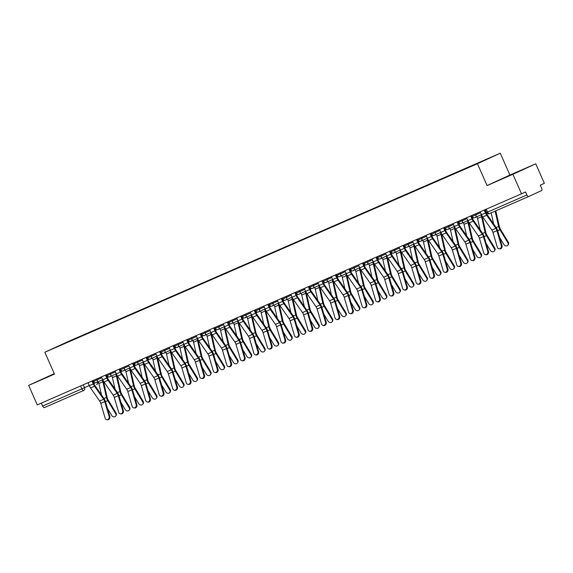 <?xml version="1.0" encoding="UTF-8"?>
<svg xmlns="http://www.w3.org/2000/svg" width="573" height="573" viewBox="0 0 573 573"><rect width="100%" height="100%" fill="white"/><g stroke="black" fill="none" stroke-linecap="round" stroke-linejoin="round"><path stroke-width="0.86" d="M54.285 373.653L28.65 385.364L37.252 404.867L521.509 193.796L512.907 174.299L535.748 163.799L509.913 175.059L500.279 153.206L67.693 341.759L44.844 352.252L477.438 163.706L487.071 185.559L512.907 174.299M535.748 163.799L544.35 183.303L540.303 185.158L541.65 188.195A2.142 1.003 66.4 0 1 541.6 190.573L528.671 196.518A2.142 1.003 66.4 0 0 528.671 196.518L489.385 213.636A2.142 1.003 -113.6 0 1 487.616 212.096L526.888 194.978A2.142 1.003 66.4 0 0 528.657 196.518M28.65 385.364L54.485 374.105L44.844 352.252M83.744 390.442L83.715 390.457A2.142 1.891 -114.7 0 1 83.679 390.471A2.142 1.003 -113.6 0 1 83.672 390.471L44.415 407.582A2.142 1.003 -113.6 0 1 44.4 407.589A2.142 1.003 -113.6 0 1 42.631 406.042L89.245 385.593M41.328 403.084L42.631 406.042M526.888 194.978L525.548 191.941L521.509 193.796M476.392 163.978L76.402 338.349M476.399 163.799L76.402 338.134M500.279 153.206L477.438 163.706M509.913 175.059L487.071 185.559M499.978 179.721L521.802 170.088L499.978 179.721M54.349 373.797L42.595 379.075L54.414 373.954M480.181 211.809L481.463 214.717A6.747 3.166 66.4 0 0 482.724 216.981L491.849 230.074A3.961 1.862 -113.6 0 1 492.952 232.402L497.307 247.192A2.464 2.099 -83.9 0 0 499.04 248.775A2.464 2.099 -83.9 0 0 501.296 245.459L502.012 245.531A2.464 2.099 96.1 0 1 499.756 248.854L499.04 248.775M484.765 209.811L486.047 212.705A5.358 2.514 66.4 0 0 487.05 214.503L496.168 227.596A5.358 2.514 -113.6 0 1 497.665 230.74L502.012 245.531M484.171 210.069L485.453 212.977A6.747 3.166 66.4 0 0 486.713 215.247L495.831 228.341A3.961 1.862 -113.6 0 1 496.941 230.668L501.296 245.459M508.323 242.221A2.464 2.091 35 0 1 508.351 244.499L507.929 245.108A2.464 2.091 -145 0 0 507.9 242.823L508.323 242.221L500.365 229.093A3.961 1.862 66.4 0 1 499.391 226.7L495.831 211.05A6.747 3.166 -113.6 0 0 495.781 210.85M499.67 237.559L503.918 244.564A2.464 2.091 -145 0 0 507.929 245.108M495.136 211.129L498.625 226.464A5.358 2.514 66.4 0 0 499.943 229.694L507.9 242.823M491.154 212.87L493.697 224.05M466.658 217.704L467.94 220.612A6.747 3.166 66.4 0 0 469.201 222.876L478.319 235.969A3.961 1.862 -113.6 0 1 479.429 238.296L483.784 253.087A2.464 2.099 -83.9 0 0 485.51 254.67A2.464 2.099 -83.9 0 0 487.766 251.354L488.49 251.425A2.464 2.099 96.1 0 1 486.233 254.749L485.51 254.67M471.242 215.706L472.517 218.6A5.358 2.514 66.4 0 0 473.52 220.397L482.645 233.49A5.358 2.514 -113.6 0 1 484.142 236.635L488.49 251.425M470.641 215.964L471.923 218.872A6.747 3.166 66.4 0 0 473.191 221.142L482.308 234.235A3.961 1.862 -113.6 0 1 483.419 236.563L487.766 251.354M453.136 223.599L454.418 226.507A6.747 3.166 66.4 0 0 455.678 228.77L464.796 241.863A3.961 1.862 -113.6 0 1 465.906 244.191L470.261 258.982A2.464 2.099 -83.9 0 0 471.987 260.565A2.464 2.099 -83.9 0 0 474.243 257.248L474.967 257.32A2.464 2.099 96.1 0 1 472.711 260.643L471.987 260.565M457.72 221.601L458.994 224.494A5.358 2.514 66.4 0 0 459.997 226.292L469.122 239.385A5.358 2.514 -113.6 0 1 470.619 242.529L474.967 257.32M457.118 221.858L458.4 224.766A6.747 3.166 66.4 0 0 459.668 227.03L468.786 240.13A3.961 1.862 -113.6 0 1 469.896 242.458L474.243 257.248M494.8 248.116A2.464 2.091 35 0 1 494.828 250.394L494.406 251.003A2.464 2.091 -145 0 0 494.377 248.718L494.8 248.116L486.842 234.987A3.961 1.862 66.4 0 1 485.868 232.595L482.308 216.945A6.747 3.166 -113.6 0 0 481.986 215.777M486.148 243.453L490.395 250.458A2.464 2.091 -145 0 0 494.406 251.003M480.933 214.846A5.358 2.514 -113.6 0 1 481.542 216.709L485.102 232.359A5.358 2.514 66.4 0 0 486.42 235.589L494.377 248.718M476.98 216.666A5.358 2.514 -113.6 0 1 477.56 218.449L480.167 229.945M481.277 254.011A2.464 2.091 35 0 1 481.299 256.289L480.883 256.897A2.464 2.091 -145 0 0 480.854 254.613L481.277 254.011L473.312 240.875A3.961 1.862 66.4 0 1 472.345 238.49L468.786 222.84A6.747 3.166 -113.6 0 0 468.463 221.672M472.625 249.348L476.865 256.353A2.464 2.091 -145 0 0 480.883 256.897M467.41 220.741A5.358 2.514 -113.6 0 1 468.019 222.603L471.579 238.253A5.358 2.514 66.4 0 0 472.89 241.484L480.854 254.613M463.457 222.56A5.358 2.514 -113.6 0 1 464.03 224.344L466.644 235.84M439.606 229.494L440.888 232.402A6.747 3.166 66.4 0 0 442.155 234.665L451.273 247.758A3.961 1.862 -113.6 0 1 452.384 250.086L456.731 264.876A2.464 2.099 -83.9 0 0 458.464 266.459A2.464 2.099 -83.9 0 0 460.721 263.143L461.444 263.215A2.464 2.099 96.1 0 1 459.188 266.538L458.464 266.459M444.197 227.495L445.472 230.389A5.358 2.514 66.4 0 0 446.474 232.187L455.592 245.28A5.358 2.514 -113.6 0 1 457.089 248.424L461.444 263.215M443.595 227.753L444.877 230.661A6.747 3.166 66.4 0 0 446.145 232.925L455.263 246.025A3.961 1.862 -113.6 0 1 456.373 248.353L460.721 263.143M426.083 235.388L427.365 238.296A6.747 3.166 66.4 0 0 428.633 240.56L437.751 253.653A3.961 1.862 -113.6 0 1 438.861 255.981L443.208 270.771A2.464 2.099 -83.9 0 0 444.942 272.354A2.464 2.099 -83.9 0 0 447.198 269.038L447.921 269.109A2.464 2.099 96.1 0 1 445.665 272.433L444.942 272.354M430.674 233.39L431.949 236.284A5.358 2.514 66.4 0 0 432.952 238.082L442.07 251.175A5.358 2.514 -113.6 0 1 443.566 254.319L447.921 269.109M430.072 233.648L431.354 236.556A6.747 3.166 66.4 0 0 432.615 238.819L441.74 251.919A3.961 1.862 -113.6 0 1 442.843 254.247L447.198 269.038M412.56 241.283L413.842 244.191A6.747 3.166 66.4 0 0 415.11 246.454L424.228 259.548A3.961 1.862 -113.6 0 1 425.331 261.875L429.686 276.666A2.464 2.099 -83.9 0 0 431.419 278.249A2.464 2.099 -83.9 0 0 433.675 274.925L434.398 275.004A2.464 2.099 96.1 0 1 432.142 278.328L431.419 278.249M417.151 239.285L418.426 242.178A5.358 2.514 66.4 0 0 419.429 243.976L428.547 257.069A5.358 2.514 -113.6 0 1 430.044 260.214L434.398 275.004M416.55 239.543L417.832 242.451A6.747 3.166 66.4 0 0 419.092 244.714L428.217 257.814A3.961 1.862 -113.6 0 1 429.32 260.135L433.675 274.925M467.754 259.906A2.464 2.091 35 0 1 467.776 262.183L467.353 262.792A2.464 2.091 -145 0 0 467.332 260.507L467.754 259.906L459.79 246.77A3.961 1.862 66.4 0 1 458.815 244.385L455.263 228.734A6.747 3.166 -113.6 0 0 454.933 227.567M459.095 255.243L463.342 262.248A2.464 2.091 -145 0 0 467.353 262.792M453.888 226.636A5.358 2.514 -113.6 0 1 454.496 228.498L458.056 244.148A5.358 2.514 66.4 0 0 459.367 247.378L467.332 260.507M449.934 228.455A5.358 2.514 -113.6 0 1 450.507 230.239L453.121 241.734M454.231 265.8A2.464 2.091 35 0 1 454.253 268.078L453.83 268.687A2.464 2.091 -145 0 0 453.809 266.402L454.231 265.8L446.267 252.664A3.961 1.862 66.4 0 1 445.293 250.279L441.74 234.629A6.747 3.166 -113.6 0 0 441.411 233.462M445.572 261.138L449.819 268.143A2.464 2.091 -145 0 0 453.83 268.687M440.358 232.531A5.358 2.514 -113.6 0 1 440.974 234.393L444.533 250.043A5.358 2.514 66.4 0 0 445.844 253.273L453.809 266.402M436.404 234.35A5.358 2.514 -113.6 0 1 436.984 236.126L439.598 247.629M440.709 271.695A2.464 2.091 35 0 1 440.73 273.973L440.308 274.574A2.464 2.091 -145 0 0 440.286 272.297L440.709 271.695L432.744 258.559A3.961 1.862 66.4 0 1 431.77 256.174L428.21 240.524A6.747 3.166 -113.6 0 0 427.888 239.356M432.049 267.032L436.297 274.037A2.464 2.091 -145 0 0 440.308 274.574M426.835 238.425A5.358 2.514 -113.6 0 1 427.451 240.288L431.011 255.938A5.358 2.514 66.4 0 0 432.321 259.168L440.286 272.297M422.881 240.245A5.358 2.514 -113.6 0 1 423.461 242.021L426.076 253.524M399.037 247.178L400.319 250.086A6.747 3.166 66.4 0 0 401.58 252.349L410.705 265.442A3.961 1.862 -113.6 0 1 411.808 267.77L416.163 282.561A2.464 2.099 -83.9 0 0 417.896 284.144A2.464 2.099 -83.9 0 0 420.152 280.82L420.876 280.899A2.464 2.099 96.1 0 1 418.619 284.222L417.896 284.144M403.621 245.18L404.903 248.073A5.358 2.514 66.4 0 0 405.906 249.871L415.024 262.964A5.358 2.514 -113.6 0 1 416.521 266.108L420.876 280.899M403.027 245.437L404.309 248.345A6.747 3.166 66.4 0 0 405.569 250.609L414.687 263.709A3.961 1.862 -113.6 0 1 415.797 266.03L420.152 280.82M427.186 277.59A2.464 2.091 35 0 1 427.207 279.868L426.785 280.469A2.464 2.091 -145 0 0 426.763 278.192L427.186 277.59L419.221 264.454A3.961 1.862 66.4 0 1 418.247 262.069L414.687 246.419A6.747 3.166 -113.6 0 0 414.365 245.251M418.526 272.927L422.774 279.932A2.464 2.091 -145 0 0 426.785 280.469M413.312 244.32A5.358 2.514 -113.6 0 1 413.928 246.182L417.481 261.832A5.358 2.514 66.4 0 0 418.799 265.063L426.763 278.192M409.358 246.139A5.358 2.514 -113.6 0 1 409.939 247.916L412.553 259.419M385.514 253.073L386.796 255.981A6.747 3.166 66.4 0 0 388.057 258.244L397.182 271.337A3.961 1.862 -113.6 0 1 398.285 273.665L402.64 288.455A2.464 2.099 -83.9 0 0 404.373 290.038A2.464 2.099 -83.9 0 0 406.629 286.715L407.346 286.794A2.464 2.099 96.1 0 1 405.09 290.117L404.373 290.038M390.098 251.074L391.38 253.968A5.358 2.514 66.4 0 0 392.383 255.766L401.501 268.859A5.358 2.514 -113.6 0 1 402.998 272.003L407.346 286.794M389.504 251.332L390.786 254.24A6.747 3.166 66.4 0 0 392.047 256.503L401.164 269.596A3.961 1.862 -113.6 0 1 402.275 271.924L406.629 286.715M413.656 283.485A2.464 2.091 35 0 1 413.685 285.762L413.262 286.364A2.464 2.091 -145 0 0 413.233 284.086L413.656 283.485L405.698 270.349A3.961 1.862 66.4 0 1 404.724 267.963L401.164 252.313A6.747 3.166 -113.6 0 0 400.842 251.146M405.004 278.822L409.251 285.827A2.464 2.091 -145 0 0 413.262 286.364M399.789 250.215A5.358 2.514 -113.6 0 1 400.398 252.077L403.958 267.727A5.358 2.514 66.4 0 0 405.276 270.957L413.233 284.086M395.836 252.027A5.358 2.514 -113.6 0 1 396.416 253.81L399.03 265.313M371.992 258.967L373.274 261.875A6.747 3.166 66.4 0 0 374.534 264.139L383.652 277.232A3.961 1.862 -113.6 0 1 384.762 279.56L389.117 294.35A2.464 2.099 -83.9 0 0 390.843 295.933A2.464 2.099 -83.9 0 0 393.099 292.61L393.823 292.688A2.464 2.099 96.1 0 1 391.567 296.005L390.843 295.933M376.576 256.969L377.851 259.863A5.358 2.514 66.4 0 0 378.853 261.66L387.978 274.754A5.358 2.514 -113.6 0 1 389.475 277.898L393.823 292.688M375.974 257.227L377.263 260.135A6.747 3.166 66.4 0 0 378.524 262.398L387.642 275.491A3.961 1.862 -113.6 0 1 388.752 277.819L393.099 292.61M400.133 289.379A2.464 2.091 35 0 1 400.162 291.657L399.739 292.259A2.464 2.091 -145 0 0 399.71 289.981L400.133 289.379L392.176 276.243A3.961 1.862 66.4 0 1 391.201 273.858L387.642 258.208A6.747 3.166 -113.6 0 0 387.319 257.041M391.481 284.717L395.728 291.721A2.464 2.091 -145 0 0 399.739 292.259M386.266 256.11A5.358 2.514 -113.6 0 1 386.875 257.972L390.435 273.622A5.358 2.514 66.4 0 0 391.753 276.852L399.71 289.981M382.313 257.922A5.358 2.514 -113.6 0 1 382.893 259.705L385.5 271.201M358.469 264.862L359.751 267.77A6.747 3.166 66.4 0 0 361.011 270.033L370.129 283.126A3.961 1.862 -113.6 0 1 371.24 285.454L375.594 300.245A2.464 2.099 -83.9 0 0 377.32 301.828A2.464 2.099 -83.9 0 0 379.577 298.504L380.3 298.583A2.464 2.099 96.1 0 1 378.044 301.899L377.32 301.828M363.053 262.864L364.328 265.757A5.358 2.514 66.4 0 0 365.33 267.555L374.455 280.648A5.358 2.514 -113.6 0 1 375.952 283.793L380.3 298.583M362.451 263.122L363.733 266.03A6.747 3.166 66.4 0 0 365.001 268.293L374.119 281.386A3.961 1.862 -113.6 0 1 375.229 283.714L379.577 298.504M386.61 295.274A2.464 2.091 35 0 1 386.639 297.552L386.216 298.153A2.464 2.091 -145 0 0 386.188 295.876L386.61 295.274L378.646 282.138A3.961 1.862 66.4 0 1 377.679 279.753L374.119 264.103A6.747 3.166 -113.6 0 0 373.797 262.935M377.958 290.611L382.198 297.616A2.464 2.091 -145 0 0 386.216 298.153M372.744 262.004A5.358 2.514 -113.6 0 1 373.352 263.867L376.912 279.517A5.358 2.514 66.4 0 0 378.223 282.74L386.188 295.876M368.79 263.816A5.358 2.514 -113.6 0 1 369.363 265.6L371.977 277.096M344.939 270.757L346.221 273.665A6.747 3.166 66.4 0 0 347.489 275.928L356.607 289.021A3.961 1.862 -113.6 0 1 357.717 291.349L362.064 306.14A2.464 2.099 -83.9 0 0 363.798 307.722A2.464 2.099 -83.9 0 0 366.054 304.399L366.777 304.478A2.464 2.099 96.1 0 1 364.521 307.794L363.798 307.722M349.53 268.758L350.805 271.652A5.358 2.514 66.4 0 0 351.808 273.45L360.926 286.543A5.358 2.514 -113.6 0 1 362.423 289.687L366.777 304.478M348.928 269.016L350.21 271.924A6.747 3.166 66.4 0 0 351.478 274.188L360.596 287.281A3.961 1.862 -113.6 0 1 361.706 289.609L366.054 304.399M331.416 276.652L332.698 279.56A6.747 3.166 66.4 0 0 333.966 281.823L343.084 294.916A3.961 1.862 -113.6 0 1 344.194 297.244L348.542 312.034A2.464 2.099 -83.9 0 0 350.275 313.617A2.464 2.099 -83.9 0 0 352.531 310.294L353.255 310.373A2.464 2.099 96.1 0 1 350.998 313.689L350.275 313.617M336.007 274.653L337.282 277.547A5.358 2.514 66.4 0 0 338.285 279.345L347.403 292.438A5.358 2.514 -113.6 0 1 348.9 295.582L353.255 310.373M335.406 274.911L336.688 277.819A6.747 3.166 66.4 0 0 337.948 280.082L347.073 293.175A3.961 1.862 -113.6 0 1 348.176 295.503L352.531 310.294M317.893 282.546L319.175 285.454A6.747 3.166 66.4 0 0 320.443 287.718L329.561 300.811A3.961 1.862 -113.6 0 1 330.664 303.138L335.019 317.929A2.464 2.099 -83.9 0 0 336.752 319.512A2.464 2.099 -83.9 0 0 339.008 316.189L339.732 316.267A2.464 2.099 96.1 0 1 337.476 319.584L336.752 319.512M322.484 280.548L323.759 283.442A5.358 2.514 66.4 0 0 324.762 285.239L333.88 298.332A5.358 2.514 -113.6 0 1 335.377 301.477L339.732 316.267M321.883 280.806L323.165 283.714A6.747 3.166 66.4 0 0 324.425 285.977L333.55 299.07A3.961 1.862 -113.6 0 1 334.653 301.398L339.008 316.189M304.37 288.441L305.653 291.349A6.747 3.166 66.4 0 0 306.913 293.612L316.038 306.705A3.961 1.862 -113.6 0 1 317.141 309.033L321.496 323.824A2.464 2.099 -83.9 0 0 323.229 325.407A2.464 2.099 -83.9 0 0 325.485 322.083L326.209 322.162A2.464 2.099 96.1 0 1 323.953 325.478L323.229 325.407M308.954 286.443L310.237 289.336A5.358 2.514 66.4 0 0 311.239 291.134L320.357 304.227A5.358 2.514 -113.6 0 1 321.854 307.372L326.209 322.162M308.36 286.701L309.642 289.609A6.747 3.166 66.4 0 0 310.903 291.872L320.021 304.965A3.961 1.862 -113.6 0 1 321.131 307.293L325.485 322.083M290.848 294.336L292.13 297.237A6.747 3.166 66.4 0 0 293.39 299.507L302.515 312.6A3.961 1.862 -113.6 0 1 303.618 314.928L307.973 329.719A2.464 2.099 -83.9 0 0 309.707 331.294A2.464 2.099 -83.9 0 0 311.963 327.978L312.686 328.057A2.464 2.099 96.1 0 1 310.43 331.373L309.707 331.294M295.432 292.33L296.714 295.231A5.358 2.514 66.4 0 0 297.716 297.029L306.834 310.122A5.358 2.514 -113.6 0 1 308.331 313.266L312.686 328.057M294.837 292.595L296.119 295.503A6.747 3.166 66.4 0 0 297.38 297.767L306.498 310.86A3.961 1.862 -113.6 0 1 307.608 313.187L311.963 327.978M277.325 300.231L278.607 303.131A6.747 3.166 66.4 0 0 279.868 305.402L288.985 318.495A3.961 1.862 -113.6 0 1 290.096 320.823L294.45 335.613A2.464 2.099 -83.9 0 0 296.184 337.189A2.464 2.099 -83.9 0 0 298.44 333.873L299.156 333.952A2.464 2.099 96.1 0 1 296.9 337.268L296.184 337.189M281.909 298.225L283.184 301.126A5.358 2.514 66.4 0 0 284.187 302.924L293.312 316.017A5.358 2.514 -113.6 0 1 294.809 319.161L299.156 333.952M281.314 298.49L282.596 301.398A6.747 3.166 66.4 0 0 283.857 303.661L292.975 316.754A3.961 1.862 -113.6 0 1 294.085 319.082L298.44 333.873M373.087 301.169A2.464 2.091 35 0 1 373.109 303.446L372.686 304.048A2.464 2.091 -145 0 0 372.665 301.77L373.087 301.169L365.123 288.033A3.961 1.862 66.4 0 1 364.149 285.648L360.596 269.998A6.747 3.166 -113.6 0 0 360.267 268.83M364.428 296.506L368.675 303.504A2.464 2.091 -145 0 0 372.686 304.048M359.221 267.899A5.358 2.514 -113.6 0 1 359.83 269.761L363.389 285.411A5.358 2.514 66.4 0 0 364.7 288.634L372.665 301.77M355.267 269.711A5.358 2.514 -113.6 0 1 355.84 271.495L358.454 282.99M359.565 307.064A2.464 2.091 35 0 1 359.586 309.341L359.164 309.943A2.464 2.091 -145 0 0 359.142 307.665L359.565 307.064L351.6 293.928A3.961 1.862 66.4 0 1 350.626 291.542L347.073 275.892A6.747 3.166 -113.6 0 0 346.744 274.725M350.905 302.401L355.153 309.399A2.464 2.091 -145 0 0 359.164 309.943M345.691 273.794A5.358 2.514 -113.6 0 1 346.307 275.656L349.867 291.306A5.358 2.514 66.4 0 0 351.177 294.529L359.142 307.665M341.737 275.606A5.358 2.514 -113.6 0 1 342.317 277.389L344.932 288.885M346.042 312.951A2.464 2.091 35 0 1 346.063 315.236L345.641 315.838A2.464 2.091 -145 0 0 345.619 313.56L346.042 312.951L338.077 299.822A3.961 1.862 66.4 0 1 337.103 297.437L333.543 281.78A6.747 3.166 -113.6 0 0 333.221 280.62M337.382 308.295L341.63 315.293A2.464 2.091 -145 0 0 345.641 315.838M332.168 279.688A5.358 2.514 -113.6 0 1 332.784 281.551L336.344 297.201A5.358 2.514 66.4 0 0 337.655 300.424L345.619 313.56M328.214 281.501A5.358 2.514 -113.6 0 1 328.795 283.284L331.409 294.78M332.519 318.846A2.464 2.091 35 0 1 332.541 321.131L332.118 321.732A2.464 2.091 -145 0 0 332.096 319.455L332.519 318.846L324.554 305.717A3.961 1.862 66.4 0 1 323.58 303.325L320.021 287.675A6.747 3.166 -113.6 0 0 319.698 286.514M323.86 314.19L328.107 321.188A2.464 2.091 -145 0 0 332.118 321.732M318.645 285.583A5.358 2.514 -113.6 0 1 319.261 287.438L322.814 303.088A5.358 2.514 66.4 0 0 324.132 306.319L332.096 319.455M314.692 287.395A5.358 2.514 -113.6 0 1 315.272 289.179L317.886 300.675M318.989 324.741A2.464 2.091 35 0 1 319.018 327.025L318.595 327.627A2.464 2.091 -145 0 0 318.567 325.349L318.989 324.741L311.032 311.612A3.961 1.862 66.4 0 1 310.057 309.219L306.498 293.569A6.747 3.166 -113.6 0 0 306.175 292.409M310.337 320.085L314.584 327.083A2.464 2.091 -145 0 0 318.595 327.627M305.123 291.478A5.358 2.514 -113.6 0 1 305.731 293.333L309.291 308.983A5.358 2.514 66.4 0 0 310.609 312.213L318.567 325.349M301.169 293.29A5.358 2.514 -113.6 0 1 301.749 295.074L304.363 306.569M305.466 330.635A2.464 2.091 35 0 1 305.495 332.92L305.072 333.522A2.464 2.091 -145 0 0 305.044 331.244L305.466 330.635L297.509 317.506A3.961 1.862 66.4 0 1 296.535 315.114L292.975 299.464A6.747 3.166 -113.6 0 0 292.653 298.304M296.814 325.98L301.061 332.977A2.464 2.091 -145 0 0 305.072 333.522M291.6 297.366A5.358 2.514 -113.6 0 1 292.209 299.228L295.768 314.878A5.358 2.514 66.4 0 0 297.086 318.108L305.044 331.244M287.646 299.185A5.358 2.514 -113.6 0 1 288.226 300.968L290.84 312.464M263.802 306.125L265.084 309.026A6.747 3.166 66.4 0 0 266.345 311.297L275.463 324.39A3.961 1.862 -113.6 0 1 276.573 326.717L280.928 341.508A2.464 2.099 -83.9 0 0 282.654 343.084A2.464 2.099 -83.9 0 0 284.91 339.768L285.633 339.846A2.464 2.099 96.1 0 1 283.377 343.163L282.654 343.084M268.386 304.12L269.661 307.021A5.358 2.514 66.4 0 0 270.664 308.818L279.789 321.911A5.358 2.514 -113.6 0 1 281.286 325.056L285.633 339.846M267.784 304.385L269.066 307.293A6.747 3.166 66.4 0 0 270.334 309.556L279.452 322.649A3.961 1.862 -113.6 0 1 280.562 324.977L284.91 339.768M291.944 336.53A2.464 2.091 35 0 1 291.972 338.815L291.55 339.417A2.464 2.091 -145 0 0 291.521 337.139L291.944 336.53L283.979 323.401A3.961 1.862 66.4 0 1 283.012 321.009L279.452 305.359A6.747 3.166 -113.6 0 0 279.13 304.199M283.291 331.874L287.531 338.872A2.464 2.091 -145 0 0 291.55 339.417M278.077 303.26A5.358 2.514 -113.6 0 1 278.686 305.123L282.245 320.773A5.358 2.514 66.4 0 0 283.556 324.003L291.521 337.139M274.123 305.08A5.358 2.514 -113.6 0 1 274.696 306.863L277.311 318.359M250.272 312.013L251.554 314.921A6.747 3.166 66.4 0 0 252.822 317.191L261.94 330.284A3.961 1.862 -113.6 0 1 263.05 332.612L267.398 347.403A2.464 2.099 -83.9 0 0 269.131 348.978A2.464 2.099 -83.9 0 0 271.387 345.662L272.111 345.741A2.464 2.099 96.1 0 1 269.854 349.057L269.131 348.978M254.863 310.014L256.138 312.915A5.358 2.514 66.4 0 0 257.141 314.713L266.259 327.806A5.358 2.514 -113.6 0 1 267.756 330.95L272.111 345.741M254.262 310.28L255.544 313.187A6.747 3.166 66.4 0 0 256.811 315.451L265.929 328.544A3.961 1.862 -113.6 0 1 267.039 330.872L271.387 345.662M278.421 342.425A2.464 2.091 35 0 1 278.442 344.71L278.02 345.311A2.464 2.091 -145 0 0 277.998 343.034L278.421 342.425L270.456 329.296A3.961 1.862 66.4 0 1 269.482 326.904L265.929 311.254A6.747 3.166 -113.6 0 0 265.6 310.086M269.761 337.769L274.009 344.767A2.464 2.091 -145 0 0 278.02 345.311M264.554 309.155A5.358 2.514 -113.6 0 1 265.163 311.017L268.723 326.667A5.358 2.514 66.4 0 0 270.033 329.898L277.998 343.034M260.6 310.974A5.358 2.514 -113.6 0 1 261.173 312.758L263.788 324.254M236.749 317.908L238.031 320.816A6.747 3.166 66.4 0 0 239.299 323.086L248.417 336.179A3.961 1.862 -113.6 0 1 249.527 338.507L253.875 353.297A2.464 2.099 -83.9 0 0 255.608 354.873A2.464 2.099 -83.9 0 0 257.864 351.557L258.588 351.636A2.464 2.099 96.1 0 1 256.332 354.952L255.608 354.873M241.34 315.909L242.615 318.81A5.358 2.514 66.4 0 0 243.618 320.608L252.736 333.701A5.358 2.514 -113.6 0 1 254.233 336.845L258.588 351.636M240.739 316.174L242.021 319.082A6.747 3.166 66.4 0 0 243.281 321.346L252.406 334.439A3.961 1.862 -113.6 0 1 253.51 336.766L257.864 351.557M264.898 348.32A2.464 2.091 35 0 1 264.919 350.604L264.497 351.206A2.464 2.091 -145 0 0 264.475 348.928L264.898 348.32L256.933 335.191A3.961 1.862 66.4 0 1 255.959 332.798L252.406 317.148A6.747 3.166 -113.6 0 0 252.077 315.981M256.238 343.664L260.486 350.662A2.464 2.091 -145 0 0 264.497 351.206M251.024 315.05A5.358 2.514 -113.6 0 1 251.64 316.912L255.2 332.562A5.358 2.514 66.4 0 0 256.511 335.792L264.475 348.928M247.07 316.869A5.358 2.514 -113.6 0 1 247.651 318.652L250.265 330.148M223.226 323.802L224.509 326.71A6.747 3.166 66.4 0 0 225.776 328.981L234.894 342.074A3.961 1.862 -113.6 0 1 235.997 344.402L240.352 359.192A2.464 2.099 -83.9 0 0 242.085 360.768A2.464 2.099 -83.9 0 0 244.342 357.452L245.065 357.531A2.464 2.099 96.1 0 1 242.809 360.847L242.085 360.768M227.818 321.804L229.093 324.705A5.358 2.514 66.4 0 0 230.095 326.503L239.213 339.596A5.358 2.514 -113.6 0 1 240.71 342.74L245.065 357.531M227.216 322.069L228.498 324.977A6.747 3.166 66.4 0 0 229.759 327.24L238.884 340.333A3.961 1.862 -113.6 0 1 239.987 342.661L244.342 357.452M251.375 354.214A2.464 2.091 35 0 1 251.397 356.499L250.974 357.101A2.464 2.091 -145 0 0 250.953 354.816L251.375 354.214L243.41 341.085A3.961 1.862 66.4 0 1 242.436 338.693L238.877 323.043A6.747 3.166 -113.6 0 0 238.554 321.876M242.716 349.559L246.963 356.556A2.464 2.091 -145 0 0 250.974 357.101M237.501 320.944A5.358 2.514 -113.6 0 1 238.117 322.807L241.677 338.457A5.358 2.514 66.4 0 0 242.988 341.687L250.953 354.816M233.548 322.764A5.358 2.514 -113.6 0 1 234.128 324.547L236.742 336.043M209.704 329.697L210.986 332.605A6.747 3.166 66.4 0 0 212.246 334.876L221.371 347.969A3.961 1.862 -113.6 0 1 222.474 350.296L226.829 365.087A2.464 2.099 -83.9 0 0 228.563 366.663A2.464 2.099 -83.9 0 0 230.819 363.346L231.542 363.425A2.464 2.099 96.1 0 1 229.286 366.741L228.563 366.663M214.288 327.699L215.57 330.592A5.358 2.514 66.4 0 0 216.573 332.39L225.69 345.49A5.358 2.514 -113.6 0 1 227.187 348.635L231.542 363.425M213.693 327.964L214.975 330.872A6.747 3.166 66.4 0 0 216.236 333.135L225.354 346.228A3.961 1.862 -113.6 0 1 226.464 348.556L230.819 363.346M237.852 360.109A2.464 2.091 35 0 1 237.874 362.394L237.451 362.996A2.464 2.091 -145 0 0 237.43 360.711L237.852 360.109L229.888 346.98A3.961 1.862 66.4 0 1 228.914 344.588L225.354 328.938A6.747 3.166 -113.6 0 0 225.031 327.77M229.193 355.453L233.44 362.451A2.464 2.091 -145 0 0 237.451 362.996M223.979 326.839A5.358 2.514 -113.6 0 1 224.595 328.701L228.147 344.352A5.358 2.514 66.4 0 0 229.465 347.582L237.43 360.711M220.025 328.658A5.358 2.514 -113.6 0 1 220.605 330.442L223.219 341.938M196.181 335.592L197.463 338.5A6.747 3.166 66.4 0 0 198.724 340.763L207.849 353.863A3.961 1.862 -113.6 0 1 208.952 356.191L213.306 370.982A2.464 2.099 -83.9 0 0 215.04 372.557A2.464 2.099 -83.9 0 0 217.296 369.241L218.019 369.32A2.464 2.099 96.1 0 1 215.763 372.636L215.04 372.557M200.765 333.593L202.047 336.487A5.358 2.514 66.4 0 0 203.05 338.285L212.168 351.385A5.358 2.514 -113.6 0 1 213.665 354.529L218.019 369.32M200.17 333.858L201.452 336.766A6.747 3.166 66.4 0 0 202.713 339.03L211.831 352.123A3.961 1.862 -113.6 0 1 212.941 354.451L217.296 369.241M224.322 366.004A2.464 2.091 35 0 1 224.351 368.289L223.928 368.89A2.464 2.091 -145 0 0 223.9 366.605L224.322 366.004L216.365 352.875A3.961 1.862 66.4 0 1 215.391 350.483L211.831 334.833A6.747 3.166 -113.6 0 0 211.509 333.665M215.67 361.348L219.917 368.346A2.464 2.091 -145 0 0 223.928 368.89M210.456 332.734A5.358 2.514 -113.6 0 1 211.065 334.596L214.624 350.246A5.358 2.514 66.4 0 0 215.942 353.477L223.9 366.605M206.502 334.553A5.358 2.514 -113.6 0 1 207.082 336.337L209.697 347.832M182.658 341.487L183.94 344.394A6.747 3.166 66.4 0 0 185.201 346.658L194.319 359.758A3.961 1.862 -113.6 0 1 195.429 362.086L199.784 376.876A2.464 2.099 -83.9 0 0 201.517 378.452A2.464 2.099 -83.9 0 0 203.773 375.136L204.489 375.215A2.464 2.099 96.1 0 1 202.233 378.531L201.517 378.452M187.242 339.488L188.517 342.382A5.358 2.514 66.4 0 0 189.52 344.18L198.645 357.28A5.358 2.514 -113.6 0 1 200.142 360.424L204.489 375.215M186.648 339.753L187.93 342.661A6.747 3.166 66.4 0 0 189.19 344.925L198.308 358.018A3.961 1.862 -113.6 0 1 199.418 360.345L203.773 375.136M210.8 371.898A2.464 2.091 35 0 1 210.828 374.183L210.406 374.785A2.464 2.091 -145 0 0 210.377 372.5L210.8 371.898L202.842 358.77A3.961 1.862 66.4 0 1 201.868 356.377L198.308 340.727A6.747 3.166 -113.6 0 0 197.986 339.56M202.147 367.236L206.395 374.241A2.464 2.091 -145 0 0 210.406 374.785M196.933 338.629A5.358 2.514 -113.6 0 1 197.542 340.491L201.102 356.141A5.358 2.514 66.4 0 0 202.419 359.371L210.377 372.5M192.979 340.448A5.358 2.514 -113.6 0 1 193.559 342.231L196.174 353.727M169.135 347.381L170.417 350.289A6.747 3.166 66.4 0 0 171.678 352.553L180.796 365.653A3.961 1.862 -113.6 0 1 181.906 367.981L186.261 382.771A2.464 2.099 -83.9 0 0 187.987 384.347A2.464 2.099 -83.9 0 0 190.243 381.031L190.967 381.109A2.464 2.099 96.1 0 1 188.71 384.426L187.987 384.347M173.719 345.383L174.994 348.277A5.358 2.514 66.4 0 0 175.997 350.074L185.122 363.175A5.358 2.514 -113.6 0 1 186.619 366.319L190.967 381.109M173.118 345.648L174.4 348.549A6.747 3.166 66.4 0 0 175.667 350.819L184.785 363.912A3.961 1.862 -113.6 0 1 185.896 366.24L190.243 381.031M197.277 377.793A2.464 2.091 35 0 1 197.305 380.078L196.883 380.68A2.464 2.091 -145 0 0 196.854 378.395L197.277 377.793L189.312 364.664A3.961 1.862 66.4 0 1 188.345 362.272L184.785 346.622A6.747 3.166 -113.6 0 0 184.463 345.455M188.624 373.13L192.865 380.135A2.464 2.091 -145 0 0 196.883 380.68M183.41 344.523A5.358 2.514 -113.6 0 1 184.019 346.386L187.579 362.036A5.358 2.514 66.4 0 0 188.889 365.266L196.854 378.395M179.456 346.343A5.358 2.514 -113.6 0 1 180.029 348.126L182.644 359.622M155.605 353.276L156.895 356.184A6.747 3.166 66.4 0 0 158.155 358.447L167.273 371.548A3.961 1.862 -113.6 0 1 168.383 373.868L172.731 388.659A2.464 2.099 -83.9 0 0 174.464 390.242A2.464 2.099 -83.9 0 0 176.72 386.925L177.444 387.004A2.464 2.099 96.1 0 1 175.188 390.32L174.464 390.242M160.196 351.278L161.471 354.171A5.358 2.514 66.4 0 0 162.474 355.969L171.592 369.069A5.358 2.514 -113.6 0 1 173.089 372.214L177.444 387.004M159.595 351.543L160.877 354.443A6.747 3.166 66.4 0 0 162.145 356.714L171.263 369.807A3.961 1.862 -113.6 0 1 172.373 372.135L176.72 386.925M183.754 383.688A2.464 2.091 35 0 1 183.775 385.973L183.353 386.574A2.464 2.091 -145 0 0 183.331 384.29L183.754 383.688L175.789 370.559A3.961 1.862 66.4 0 1 174.815 368.167L171.263 352.517A6.747 3.166 -113.6 0 0 170.933 351.349M175.102 379.025L179.342 386.03A2.464 2.091 -145 0 0 183.353 386.574M169.887 350.418A5.358 2.514 -113.6 0 1 170.496 352.28L174.056 367.93A5.358 2.514 66.4 0 0 175.367 371.161L183.331 384.29M165.934 352.237A5.358 2.514 -113.6 0 1 166.507 354.021L169.121 365.517M142.083 359.171L143.365 362.079A6.747 3.166 66.4 0 0 144.632 364.342L153.75 377.442A3.961 1.862 -113.6 0 1 154.86 379.763L159.208 394.553A2.464 2.099 -83.9 0 0 160.941 396.136A2.464 2.099 -83.9 0 0 163.198 392.82L163.921 392.899A2.464 2.099 96.1 0 1 161.665 396.215L160.941 396.136M146.674 357.172L147.949 360.066A5.358 2.514 66.4 0 0 148.951 361.864L158.069 374.957A5.358 2.514 -113.6 0 1 159.566 378.108L163.921 392.899M146.072 357.437L147.354 360.338A6.747 3.166 66.4 0 0 148.622 362.609L157.74 375.702A3.961 1.862 -113.6 0 1 158.843 378.03L163.198 392.82M170.231 389.583A2.464 2.091 35 0 1 170.253 391.86L169.83 392.469A2.464 2.091 -145 0 0 169.809 390.184L170.231 389.583L162.266 376.454A3.961 1.862 66.4 0 1 161.292 374.062L157.74 358.411A6.747 3.166 -113.6 0 0 157.41 357.244M161.572 384.92L165.819 391.925A2.464 2.091 -145 0 0 169.83 392.469M156.357 356.313A5.358 2.514 -113.6 0 1 156.973 358.175L160.533 373.825A5.358 2.514 66.4 0 0 161.844 377.055L169.809 390.184M152.404 358.132A5.358 2.514 -113.6 0 1 152.984 359.916L155.598 371.411M128.56 365.065L129.842 367.973A6.747 3.166 66.4 0 0 131.11 370.237L140.227 383.33A3.961 1.862 -113.6 0 1 141.338 385.658L145.685 400.448A2.464 2.099 -83.9 0 0 147.419 402.031A2.464 2.099 -83.9 0 0 149.675 398.715L150.398 398.794A2.464 2.099 96.1 0 1 148.142 402.11L147.419 402.031M133.151 363.067L134.426 365.961A5.358 2.514 66.4 0 0 135.429 367.759L144.546 380.852A5.358 2.514 -113.6 0 1 146.043 384.003L150.398 398.794M132.549 363.325L133.831 366.233A6.747 3.166 66.4 0 0 135.092 368.503L144.217 381.597A3.961 1.862 -113.6 0 1 145.32 383.924L149.675 398.715M156.708 395.477A2.464 2.091 35 0 1 156.73 397.755L156.307 398.364A2.464 2.091 -145 0 0 156.286 396.079L156.708 395.477L148.744 382.349A3.961 1.862 66.4 0 1 147.77 379.956L144.21 364.306A6.747 3.166 -113.6 0 0 143.887 363.139M148.049 390.815L152.296 397.82A2.464 2.091 -145 0 0 156.307 398.364M142.835 362.208A5.358 2.514 -113.6 0 1 143.451 364.07L147.01 379.72A5.358 2.514 66.4 0 0 148.321 382.95L156.286 396.079M138.881 364.027A5.358 2.514 -113.6 0 1 139.461 365.81L142.075 377.306M115.037 370.96L116.319 373.868A6.747 3.166 66.4 0 0 117.58 376.132L126.705 389.225A3.961 1.862 -113.6 0 1 127.808 391.552L132.162 406.343A2.464 2.099 -83.9 0 0 133.896 407.926A2.464 2.099 -83.9 0 0 136.152 404.61L136.875 404.688A2.464 2.099 96.1 0 1 134.619 408.005L133.896 407.926M119.621 368.962L120.903 371.856A5.358 2.514 66.4 0 0 121.906 373.653L131.024 386.746A5.358 2.514 -113.6 0 1 132.521 389.898L136.875 404.688M119.026 369.22L120.309 372.128A6.747 3.166 66.4 0 0 121.569 374.398L130.687 387.491A3.961 1.862 -113.6 0 1 131.797 389.819L136.152 404.61M143.186 401.372A2.464 2.091 35 0 1 143.207 403.65L142.784 404.259A2.464 2.091 -145 0 0 142.763 401.974L143.186 401.372L135.221 388.243A3.961 1.862 66.4 0 1 134.247 385.851L130.687 370.201A6.747 3.166 -113.6 0 0 130.365 369.033M134.526 396.709L138.773 403.714A2.464 2.091 -145 0 0 142.784 404.259M129.312 368.102A5.358 2.514 -113.6 0 1 129.928 369.965L133.48 385.615A5.358 2.514 66.4 0 0 134.798 388.845L142.763 401.974M125.358 369.922A5.358 2.514 -113.6 0 1 125.938 371.705L128.553 383.201M101.514 376.855L102.796 379.763A6.747 3.166 66.4 0 0 104.057 382.026L113.182 395.119A3.961 1.862 -113.6 0 1 114.285 397.447L118.64 412.238A2.464 2.099 -83.9 0 0 120.373 413.821A2.464 2.099 -83.9 0 0 122.629 410.504L123.353 410.576A2.464 2.099 96.1 0 1 121.096 413.899L120.373 413.821M106.098 374.857L107.38 377.75A5.358 2.514 66.4 0 0 108.383 379.548L117.501 392.641A5.358 2.514 -113.6 0 1 118.998 395.785L123.353 410.576M105.504 375.114L106.786 378.022A6.747 3.166 66.4 0 0 108.046 380.293L117.164 393.386A3.961 1.862 -113.6 0 1 118.274 395.714L122.629 410.504M129.656 407.267A2.464 2.091 35 0 1 129.684 409.545L129.262 410.153A2.464 2.091 -145 0 0 129.233 407.869L129.656 407.267L121.698 394.138A3.961 1.862 66.4 0 1 120.724 391.746L117.164 376.096A6.747 3.166 -113.6 0 0 116.842 374.928M121.003 402.604L125.251 409.609A2.464 2.091 -145 0 0 129.262 410.153M115.789 373.997A5.358 2.514 -113.6 0 1 116.398 375.859L119.958 391.509A5.358 2.514 66.4 0 0 121.275 394.74L129.233 407.869M111.835 375.816A5.358 2.514 -113.6 0 1 112.415 377.6L115.03 389.096M87.991 382.75L89.273 385.658A6.747 3.166 66.4 0 0 90.534 387.921L99.652 401.014A3.961 1.862 -113.6 0 1 100.762 403.342L105.117 418.132A2.464 2.099 -83.9 0 0 106.85 419.715A2.464 2.099 -83.9 0 0 109.106 416.399L109.823 416.471A2.464 2.099 96.1 0 1 107.566 419.794L106.85 419.715M92.575 380.751L93.85 383.645A5.358 2.514 66.4 0 0 94.853 385.443L103.978 398.536A5.358 2.514 -113.6 0 1 105.475 401.68L109.823 416.471M91.981 381.009L93.263 383.917A6.747 3.166 66.4 0 0 94.524 386.188L103.641 399.281A3.961 1.862 -113.6 0 1 104.752 401.609L109.106 416.399M116.133 413.162A2.464 2.091 35 0 1 116.161 415.439L115.739 416.048A2.464 2.091 -145 0 0 115.71 413.763L116.133 413.162L108.175 400.026A3.961 1.862 66.4 0 1 107.201 397.641L103.641 381.99A6.747 3.166 -113.6 0 0 103.319 380.823M107.48 408.499L111.728 415.504A2.464 2.091 -145 0 0 115.739 416.048M102.266 379.892A5.358 2.514 -113.6 0 1 102.875 381.754L106.435 397.404A5.358 2.514 66.4 0 0 107.753 400.634L115.71 413.763M98.312 381.711A5.358 2.514 -113.6 0 1 98.893 383.495L101.507 394.99M93.084 380.529L93.521 381.518L101.901 377.743M96.78 378.918L97.209 379.899A2.142 1.891 65.3 0 1 96.343 382.614M106.607 374.635L107.044 375.623L115.431 371.848M110.303 373.023L110.732 374.004A2.142 1.891 65.3 0 1 109.866 376.719M120.129 368.74L120.566 369.728L128.954 365.954M123.825 367.128L124.262 368.11A2.142 1.891 65.3 0 1 123.388 370.824M133.652 362.845L134.089 363.834L142.476 360.059M137.348 361.234L137.785 362.215A2.142 1.891 65.3 0 1 136.911 364.929M147.175 356.95L147.612 357.939L155.999 354.164M150.878 355.339L151.308 356.32A2.142 1.891 65.3 0 1 150.434 359.035M160.698 351.056L161.135 352.044L169.522 348.269M164.401 349.444L164.831 350.425A2.142 1.891 65.3 0 1 163.964 353.14M174.228 345.161L174.658 346.149L183.045 342.375M177.924 343.549L178.353 344.531A2.142 1.891 65.3 0 1 177.487 347.245M187.751 339.266L188.188 340.255L196.568 336.48M191.446 337.655L191.876 338.636A2.142 1.891 65.3 0 1 191.01 341.35M201.273 333.371L201.71 334.36L210.098 330.585M204.969 331.76L205.399 332.741A2.142 1.891 65.3 0 1 204.532 335.456M214.796 327.477L215.233 328.465L223.62 324.69M218.492 325.865L218.929 326.846A2.142 1.891 65.3 0 1 218.055 329.561M228.319 321.589L228.756 322.57L237.143 318.796M232.015 319.978L232.452 320.952A2.142 1.891 65.3 0 1 231.578 323.666M241.842 315.694L242.279 316.676L250.666 312.901M245.545 314.083L245.975 315.057A2.142 1.891 65.3 0 1 245.137 317.764A2.142 1.891 65.3 0 1 245.101 317.771M255.365 309.8L255.802 310.788L264.189 307.006M259.068 308.188L259.497 309.162A2.142 1.891 65.3 0 1 258.631 311.877M268.895 303.905L269.324 304.893L277.712 301.111M272.59 302.293L273.02 303.267A2.142 1.891 65.3 0 1 272.154 305.982M282.417 298.01L282.854 298.999L291.234 295.217M286.113 296.399L286.543 297.373A2.142 1.891 65.3 0 1 285.676 300.094M295.94 292.115L296.377 293.104L304.764 289.322M299.636 290.504L300.066 291.478A2.142 1.891 65.3 0 1 299.199 294.2L305.61 291.249M309.463 286.221L309.9 287.209L318.287 283.427M313.159 284.609L313.596 285.583A2.142 1.891 65.3 0 1 312.722 288.305M322.986 280.326L323.423 281.314L331.81 277.533M326.682 278.714L327.119 279.696A2.142 1.891 65.3 0 1 326.245 282.41M336.509 274.431L336.945 275.42L345.333 271.638M340.212 272.82L340.641 273.801A2.142 1.891 65.3 0 1 339.768 276.515M350.031 268.536L350.468 269.525L358.856 265.743M353.734 266.925L354.164 267.906A2.142 1.891 65.3 0 1 353.297 270.621M363.561 262.642L363.991 263.63L372.378 259.848M367.257 261.03L367.687 262.011A2.142 1.891 65.3 0 1 366.82 264.726M377.084 256.747L377.521 257.735L385.901 253.961M380.78 255.135L381.21 256.117A2.142 1.891 65.3 0 1 380.343 258.831M390.607 250.852L391.044 251.841L399.431 248.066M394.303 249.241L394.733 250.222A2.142 1.891 65.3 0 1 393.866 252.937M404.13 244.958L404.567 245.946L412.954 242.171M407.826 243.346L408.263 244.327A2.142 1.891 65.3 0 1 407.389 247.042L413.799 244.091M417.653 239.063L418.089 240.051L426.477 236.277M421.348 237.451L421.785 238.432A2.142 1.891 65.3 0 1 420.911 241.147M431.175 233.168L431.612 234.156L440 230.382M434.878 231.556L435.308 232.538A2.142 1.891 65.3 0 1 434.434 235.252M444.698 227.273L445.135 228.262L453.522 224.487M448.401 225.662L448.831 226.643A2.142 1.891 65.3 0 1 447.964 229.358L454.375 226.414M458.228 221.379L458.658 222.367L467.045 218.592M461.924 219.767L462.354 220.748A2.142 1.891 65.3 0 1 461.487 223.463M471.751 215.484L472.188 216.472L480.568 212.698M475.447 213.872L475.877 214.854A2.142 1.891 65.3 0 1 475.01 217.568M83.257 384.812L84.553 387.749A2.142 1.891 -114.7 0 1 83.715 390.457A2.142 2.142 0 0 1 83.672 390.471A2.142 1.003 -113.6 0 1 81.903 388.931L80.6 385.973M93.793 383.509L95.347 382.793M97.797 381.947A2.142 2.142 0 0 1 96.644 384.512A2.142 1.891 -114.7 0 1 96.615 384.526L96.644 384.512A2.142 1.891 -114.7 0 0 97.575 382.048M528.65 196.525L489.399 213.636A2.142 1.003 -113.6 0 1 489.385 213.636A2.142 2.142 0 0 1 486.57 212.54L487.616 212.096L486.312 209.138M106.449 375.652L106.95 375.422M119.972 369.757L120.473 369.528M133.502 363.862L134.003 363.633M147.025 357.967L147.526 357.738M160.547 352.073L161.049 351.843M174.07 346.178L174.572 345.949M187.593 340.283L188.094 340.054M201.116 334.388L201.617 334.159M214.639 328.494L215.14 328.265M228.169 322.599L228.67 322.37M241.691 316.704L242.193 316.475M255.214 310.81L255.716 310.58M268.737 304.915L269.238 304.686M282.26 299.02L282.761 298.791M295.783 293.132L296.284 292.896M309.305 287.238L309.807 287.001M322.835 281.343L323.337 281.107M336.358 275.448L336.86 275.212M349.881 269.554L350.382 269.324M363.404 263.659L363.905 263.43M376.927 257.764L377.428 257.535M390.449 251.869L390.951 251.64M403.972 245.975L404.474 245.745M417.502 240.08L418.004 239.851M431.025 234.185L431.526 233.956M444.548 228.29L445.049 228.061M458.071 222.396L458.572 222.166M471.593 216.501L472.095 216.272M485.116 210.606L485.618 210.377M485.453 212.977L481.463 214.717M495.831 228.341L491.849 230.074M486.713 215.247L482.724 216.981M496.941 230.668L492.952 232.402M497.651 230.69L499.943 229.694M496.132 227.553L498.625 226.464M471.923 218.872L467.94 220.612M482.308 234.235L478.319 235.969M473.191 221.142L469.201 222.876M483.419 236.563L479.429 238.296M458.4 224.766L454.418 226.507M468.786 240.13L464.796 241.863M459.668 227.03L455.678 228.77M469.896 242.458L465.906 244.191M484.128 236.585L486.42 235.589M482.609 233.447L485.102 232.359M477.56 218.449L481.542 216.709M470.598 242.479L472.89 241.484M469.086 239.342L471.579 238.253M464.03 224.344L468.019 222.603M444.877 230.661L440.888 232.402M455.263 246.025L451.273 247.758M446.145 232.925L442.155 234.665M456.373 248.353L452.384 250.086M431.354 236.556L427.365 238.296M441.74 251.919L437.751 253.653M432.615 238.819L428.633 240.56M442.843 254.247L438.861 255.981M417.832 242.451L413.842 244.191M428.217 257.814L424.228 259.548M419.092 244.714L415.11 246.454M429.32 260.135L425.331 261.875M457.075 248.374L459.367 247.378M455.564 245.237L458.056 244.148M450.507 230.239L454.496 228.498M443.552 254.269L445.844 253.273M442.041 251.132L444.533 250.043M436.984 236.126L440.974 234.393M430.029 260.163L432.321 259.168M428.511 257.026L431.011 255.938M423.461 242.021L427.451 240.288M404.309 248.345L400.319 250.086M414.687 263.709L410.705 265.442M405.569 250.609L401.58 252.349M415.797 266.03L411.808 267.77M416.507 266.058L418.799 265.063M414.988 262.914L417.481 261.832M409.939 247.916L413.928 246.182M390.786 254.24L386.796 255.981M401.164 269.596L397.182 271.337M392.047 256.503L388.057 258.244M402.275 271.924L398.285 273.665M402.984 271.953L405.276 270.957M401.465 268.809L403.958 267.727M396.416 253.81L400.398 252.077M377.263 260.135L373.274 261.875M387.642 275.491L383.652 277.232M378.524 262.398L374.534 264.139M388.752 277.819L384.762 279.56M389.461 277.848L391.753 276.852M387.942 274.703L390.435 273.622M382.893 259.705L386.875 257.972M363.733 266.03L359.751 267.77M374.119 281.386L370.129 283.126M365.001 268.293L361.011 270.033M375.229 283.714L371.24 285.454M375.931 283.742L378.223 282.74M374.42 280.598L376.912 279.517M369.363 265.6L373.352 263.867M350.21 271.924L346.221 273.665M360.596 287.281L356.607 289.021M351.478 274.188L347.489 275.928M361.706 289.609L357.717 291.349M336.688 277.819L332.698 279.56M347.073 293.175L343.084 294.916M337.948 280.082L333.966 281.823M348.176 295.503L344.194 297.244M323.165 283.714L319.175 285.454M333.55 299.07L329.561 300.811M324.425 285.977L320.443 287.718M334.653 301.398L330.664 303.138M309.642 289.609L305.653 291.349M320.021 304.965L316.038 306.705M310.903 291.872L306.913 293.612M321.131 307.293L317.141 309.033M296.119 295.503L292.13 297.237M306.498 310.86L302.515 312.6M297.38 297.767L293.39 299.507M307.608 313.187L303.618 314.928M282.596 301.398L278.607 303.131M292.975 316.754L288.985 318.495M283.857 303.661L279.868 305.402M294.085 319.082L290.096 320.823M362.408 289.637L364.7 288.634M360.897 286.493L363.389 285.411M355.84 271.495L359.83 269.761M348.885 295.532L351.177 294.529M347.374 292.388L349.867 291.306M342.317 277.389L346.307 275.656M335.363 301.427L337.655 300.424M333.844 298.282L336.344 297.201M328.795 283.284L332.784 281.551M321.84 307.321L324.132 306.319M320.321 304.177L322.814 303.088M315.272 289.179L319.261 287.438M308.317 313.216L310.609 312.213M306.799 310.072L309.291 308.983M301.749 295.074L305.731 293.333M294.794 319.111L297.086 318.108M293.276 315.967L295.768 314.878M288.226 300.968L292.209 299.228M269.066 307.293L265.084 309.026M279.452 322.649L275.463 324.39M270.334 309.556L266.345 311.297M280.562 324.977L276.573 326.717M281.264 325.006L283.556 324.003M279.753 321.861L282.245 320.773M274.696 306.863L278.686 305.123M255.544 313.187L251.554 314.921M265.929 328.544L261.94 330.284M256.811 315.451L252.822 317.191M267.039 330.872L263.05 332.612M267.741 330.9L270.033 329.898M266.23 327.756L268.723 326.667M261.173 312.758L265.163 311.017M242.021 319.082L238.031 320.816M252.406 334.439L248.417 336.179M243.281 321.346L239.299 323.086M253.51 336.766L249.527 338.507M254.219 336.795L256.511 335.792M252.707 333.651L255.2 332.562M247.651 318.652L251.64 316.912M228.498 324.977L224.509 326.71M238.884 340.333L234.894 342.074M229.759 327.24L225.776 328.981M239.987 342.661L235.997 344.402M240.696 342.69L242.988 341.687M239.177 339.545L241.677 338.457M234.128 324.547L238.117 322.807M214.975 330.872L210.986 332.605M225.354 346.228L221.371 347.969M216.236 333.135L212.246 334.876M226.464 348.556L222.474 350.296M227.173 348.585L229.465 347.582M225.655 345.44L228.147 344.352M220.605 330.442L224.595 328.701M201.452 336.766L197.463 338.5M211.831 352.123L207.849 353.863M202.713 339.03L198.724 340.763M212.941 354.451L208.952 356.191M213.65 354.479L215.942 353.477M212.132 351.335L214.624 350.246M207.082 336.337L211.065 334.596M187.93 342.661L183.94 344.394M198.308 358.018L194.319 359.758M189.19 344.925L185.201 346.658M199.418 360.345L195.429 362.086M200.127 360.367L202.419 359.371M198.609 357.23L201.102 356.141M193.559 342.231L197.542 340.491M174.4 348.549L170.417 350.289M184.785 363.912L180.796 365.653M175.667 350.819L171.678 352.553M185.896 366.24L181.906 367.981M186.597 366.262L188.889 365.266M185.086 363.124L187.579 362.036M180.029 348.126L184.019 346.386M160.877 354.443L156.895 356.184M171.263 369.807L167.273 371.548M162.145 356.714L158.155 358.447M172.373 372.135L168.383 373.868M173.075 372.156L175.367 371.161M171.563 369.019L174.056 367.93M166.507 354.021L170.496 352.28M147.354 360.338L143.365 362.079M157.74 375.702L153.75 377.442M148.622 362.609L144.632 364.342M158.843 378.03L154.86 379.763M159.552 378.051L161.844 377.055M158.041 374.914L160.533 373.825M152.984 359.916L156.973 358.175M133.831 366.233L129.842 367.973M144.217 381.597L140.227 383.33M135.092 368.503L131.11 370.237M145.32 383.924L141.338 385.658M146.029 383.946L148.321 382.95M144.511 380.809L147.01 379.72M139.461 365.81L143.451 364.07M120.309 372.128L116.319 373.868M130.687 387.491L126.705 389.225M121.569 374.398L117.58 376.132M131.797 389.819L127.808 391.552M132.506 389.841L134.798 388.845M130.988 386.703L133.48 385.615M125.938 371.705L129.928 369.965M106.786 378.022L102.796 379.763M117.164 393.386L113.182 395.119M108.046 380.293L104.057 382.026M118.274 395.714L114.285 397.447M118.983 395.735L121.275 394.74M117.465 392.598L119.958 391.509M112.415 377.6L116.398 375.859M93.263 383.917L89.273 385.658M103.641 399.281L99.652 401.014M94.524 386.188L90.534 387.921M104.752 401.609L100.762 403.342M105.461 401.63L107.753 400.634M103.942 398.493L106.435 397.404M98.893 383.495L102.875 381.754M472.188 216.472A2.142 2.142 0 0 0 475.038 217.554L481.42 214.624M485.968 212.533L486.47 212.304M458.658 222.367A2.142 2.142 0 0 0 461.516 223.449L467.897 220.519M472.446 218.428L473.935 217.74M445.135 228.262A2.142 2.142 0 0 0 447.993 229.343M458.923 224.322L460.413 223.635M431.612 234.156A2.142 2.142 0 0 0 434.47 235.238L440.852 232.309M445.393 230.217L446.89 229.529M418.089 240.051A2.142 2.142 0 0 0 420.94 241.133L427.322 238.203M431.87 236.112L433.367 235.424M404.567 245.946A2.142 2.142 0 0 0 407.417 247.027M418.347 242.007L419.844 241.319M391.044 251.841A2.142 2.142 0 0 0 393.895 252.922L400.276 249.986M404.825 247.901L406.314 247.214M377.521 257.735A2.142 2.142 0 0 0 380.372 258.817L386.754 255.88M391.302 253.796L392.791 253.108M363.991 263.63A2.142 2.142 0 0 0 366.849 264.712L373.231 261.775M377.779 259.691L379.269 259.003M350.468 269.525A2.142 2.142 0 0 0 353.326 270.606L359.708 267.67M364.256 265.586L365.746 264.898M336.945 275.42A2.142 2.142 0 0 0 339.803 276.501L346.185 273.565M350.726 271.48L352.223 270.793M323.423 281.314A2.142 2.142 0 0 0 326.273 282.396L332.655 279.459M337.203 277.375L338.7 276.687M309.9 287.209A2.142 2.142 0 0 0 312.751 288.291L319.132 285.354M323.681 283.263L325.178 282.582M296.377 293.104A2.142 2.142 0 0 0 299.228 294.185M310.158 289.157L311.648 288.477M282.854 298.999A2.142 2.142 0 0 0 285.705 300.08L292.087 297.143M296.635 295.052L298.125 294.372M269.324 304.893A2.142 2.142 0 0 0 272.182 305.975L278.564 303.038M283.112 300.947L284.602 300.266M255.802 310.788A2.142 2.142 0 0 0 258.659 311.87L265.041 308.933M269.589 306.841L271.079 306.161M242.279 316.676A2.142 2.142 0 0 0 245.137 317.764L251.518 314.828M256.059 312.736L257.556 312.049M228.756 322.57A2.142 2.142 0 0 0 231.614 323.652L237.988 320.722M242.537 318.631L244.034 317.943M215.233 328.465A2.142 2.142 0 0 0 218.084 329.547L224.466 326.617M229.014 324.526L230.511 323.838M201.71 334.36A2.142 2.142 0 0 0 204.561 335.441L210.943 332.512M215.491 330.42L216.981 329.733M188.188 340.255A2.142 2.142 0 0 0 191.038 341.336L197.42 338.407M201.968 336.315L203.458 335.628M174.658 346.149A2.142 2.142 0 0 0 177.515 347.231L183.897 344.301M188.445 342.21L189.935 341.522M161.135 352.044A2.142 2.142 0 0 0 163.993 353.126L170.374 350.196M174.923 348.105L176.412 347.417M147.612 357.939A2.142 2.142 0 0 0 150.47 359.02L156.852 356.091M161.393 353.999L162.89 353.312M134.089 363.834A2.142 2.142 0 0 0 136.947 364.915L143.322 361.986M147.87 359.894L149.367 359.207M120.566 369.728A2.142 2.142 0 0 0 123.417 370.81L129.799 367.88M134.347 365.789L135.844 365.101M107.044 375.623A2.142 2.142 0 0 0 109.894 376.705L116.276 373.775M120.824 371.684L122.321 370.996M93.521 381.518A2.142 2.142 0 0 0 96.371 382.599L102.753 379.67M107.301 377.578L108.791 376.891M485.274 209.589L486.57 212.54M83.672 390.471L44.4 407.589"/></g></svg>
